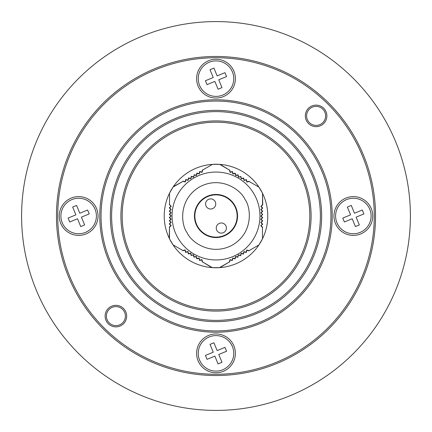 <?xml version="1.0" encoding="UTF-8"?>
<svg xmlns="http://www.w3.org/2000/svg" width="432" height="432" viewBox="0 0 432 432"><rect width="100%" height="100%" fill="white"/><g stroke="black" fill="none" stroke-linecap="round" stroke-linejoin="round"><path stroke-width="0.65" d="M105.116 316.105A10.778 10.778 0 0 1 115.895 305.332A10.778 10.778 0 0 1 126.668 316.105A10.778 10.778 0 0 1 115.895 326.884A10.778 10.778 0 0 1 105.116 316.105M125.399 316.105A9.509 9.509 0 0 0 115.895 306.601A9.509 9.509 0 0 0 106.385 316.105A9.509 9.509 0 0 0 115.895 325.615A9.509 9.509 0 0 0 125.399 316.105M305.332 115.895A10.778 10.778 0 0 1 316.105 105.116A10.778 10.778 0 0 1 326.884 115.895A10.778 10.778 0 0 1 316.105 126.668A10.778 10.778 0 0 1 305.332 115.895M325.615 115.895A9.509 9.509 0 0 0 316.105 106.385A9.509 9.509 0 0 0 306.601 115.895A9.509 9.509 0 0 0 316.105 125.399A9.509 9.509 0 0 0 325.615 115.895M235.397 353.349A19.397 19.397 0 0 0 216 333.952A19.397 19.397 0 0 0 196.603 353.349A19.397 19.397 0 0 0 216 372.746A19.397 19.397 0 0 0 235.397 353.349M372.746 216A19.397 19.397 0 0 0 353.349 196.603A19.397 19.397 0 0 0 333.952 216A19.397 19.397 0 0 0 353.349 235.397A19.397 19.397 0 0 0 372.746 216M235.397 78.651A19.397 19.397 0 0 0 216 59.254A19.397 19.397 0 0 0 196.603 78.651A19.397 19.397 0 0 0 216 98.048A19.397 19.397 0 0 0 235.397 78.651M98.048 216A19.397 19.397 0 0 0 78.651 196.603A19.397 19.397 0 0 0 59.254 216A19.397 19.397 0 0 0 78.651 235.397A19.397 19.397 0 0 0 98.048 216M216 374.269A158.269 158.269 0 0 0 374.269 216A158.269 158.269 0 0 0 216 57.731A158.269 158.269 0 0 0 57.731 216A158.269 158.269 0 0 0 216 374.269M216 56.468A159.532 159.532 0 0 1 375.532 216A159.532 159.532 0 0 1 216 375.532A159.532 159.532 0 0 1 56.468 216A159.532 159.532 0 0 1 216 56.468M216 309.82A93.82 93.82 0 0 0 309.82 216A93.82 93.82 0 0 0 216 122.18A93.82 93.82 0 0 0 122.18 216A93.82 93.82 0 0 0 216 309.82M216 120.911A95.089 95.089 0 0 1 311.089 216A95.089 95.089 0 0 1 216 311.089A95.089 95.089 0 0 1 120.911 216A95.089 95.089 0 0 1 216 120.911M216 320.382A104.382 104.382 0 0 0 320.382 216A104.382 104.382 0 0 0 216 111.618A104.382 104.382 0 0 0 111.618 216A104.382 104.382 0 0 0 216 320.382M216 110.349A105.651 105.651 0 0 1 321.651 216A105.651 105.651 0 0 1 216 321.651A105.651 105.651 0 0 1 110.349 216A105.651 105.651 0 0 1 216 110.349M216 330.95A114.95 114.95 0 0 0 330.95 216A114.95 114.95 0 0 0 216 101.05A114.95 114.95 0 0 0 101.05 216A114.95 114.95 0 0 0 216 330.95M216 99.781A116.219 116.219 0 0 1 332.219 216A116.219 116.219 0 0 1 216 332.219A116.219 116.219 0 0 1 99.781 216A116.219 116.219 0 0 1 216 99.781M78.538 78.538A194.4 194.4 0 0 1 353.462 78.538A194.4 194.4 0 0 1 353.462 353.462A194.4 194.4 0 0 1 78.538 353.462A194.4 194.4 0 0 1 78.538 78.538M85.428 232.405A17.75 17.75 0 0 0 95.056 209.223A17.75 17.75 0 0 0 71.874 199.595A17.75 17.75 0 0 0 62.246 222.777A17.75 17.75 0 0 0 85.428 232.405M81.41 217.145L89.224 213.921L87.61 210.011L79.796 213.241L76.572 205.427L72.662 207.041L75.892 214.855L68.083 218.079L69.692 221.989L77.506 218.759L80.735 226.573L84.64 224.959L81.41 217.145M199.595 85.428A17.75 17.75 0 0 0 222.777 95.056A17.75 17.75 0 0 0 232.405 71.874A17.75 17.75 0 0 0 209.223 62.246A17.75 17.75 0 0 0 199.595 85.428M214.855 81.41L218.079 89.224L221.989 87.61L218.759 79.796L226.573 76.572L224.959 72.662L217.145 75.892L213.921 68.083L210.011 69.692L213.241 77.506L205.427 80.735L207.041 84.64L214.855 81.41M346.572 199.595A17.75 17.75 0 0 0 336.944 222.777A17.75 17.75 0 0 0 360.126 232.405A17.75 17.75 0 0 0 369.754 209.223A17.75 17.75 0 0 0 346.572 199.595M350.59 214.855L342.776 218.079L344.39 221.989L352.204 218.759L355.428 226.573L359.338 224.959L356.108 217.145L363.917 213.921L362.308 210.011L354.494 213.241L351.265 205.427L347.36 207.041L350.59 214.855M232.405 346.572A17.75 17.75 0 0 0 209.223 336.944A17.75 17.75 0 0 0 199.595 360.126A17.75 17.75 0 0 0 222.777 369.754A17.75 17.75 0 0 0 232.405 346.572M217.145 350.59L213.921 342.776L210.011 344.39L213.241 352.204L205.427 355.428L207.041 359.338L214.855 356.108L218.079 363.917L221.989 362.308L218.759 354.494L226.573 351.265L224.959 347.36L217.145 350.59M223.382 232.691A5.071 5.071 0 0 1 216.691 230.105A5.071 5.071 0 0 1 219.278 223.414A5.071 5.071 0 0 1 225.968 226.001A5.071 5.071 0 0 1 223.382 232.691M208.618 199.309A5.071 5.071 0 0 0 206.032 205.999A5.071 5.071 0 0 0 212.722 208.586A5.071 5.071 0 0 0 215.309 201.895A5.071 5.071 0 0 0 208.618 199.309M207.452 196.673A21.13 21.13 0 0 0 196.673 224.548A21.13 21.13 0 0 0 224.548 235.327A21.13 21.13 0 0 0 235.327 207.452A21.13 21.13 0 0 0 207.452 196.673M262.499 193.239L262.634 193.525M219.537 164.349L219.85 164.376M237.551 216A21.551 21.551 0 0 1 216 237.551A21.551 21.551 0 0 1 194.449 216A21.551 21.551 0 0 1 216 194.449A21.551 21.551 0 0 1 237.551 216M254.065 194.027A43.951 43.951 0 0 0 172.049 216A43.951 43.951 0 0 0 227.378 258.455A43.951 43.951 0 0 0 254.065 194.027A43.951 43.951 0 0 1 259.951 216M262.408 214.461L260.788 216.07L262.402 217.685L260.782 219.294L262.397 220.909L260.777 222.518L262.397 224.127L260.777 225.736L262.467 227.426L262.462 238.837A51.77 51.77 0 0 1 258.914 244.955L249.021 250.636L246.715 250.004L246.121 252.212L243.918 251.613L243.329 253.816L241.126 253.217L240.538 255.42L238.334 254.821L237.74 257.029L235.537 256.43L234.949 258.638L232.745 258.039L232.157 260.242L229.954 259.648L229.338 261.954L219.456 267.656A51.77 51.77 0 0 1 212.382 267.646L202.516 261.911L201.906 259.6L199.703 260.194L199.12 257.985L196.916 258.574L196.333 256.365L194.13 256.959L193.547 254.75L191.338 255.344L190.755 253.136L188.552 253.73L187.969 251.521L185.76 252.115L185.177 249.907L182.871 250.528L172.994 244.82A51.77 51.77 0 0 1 169.468 238.685L169.495 227.281L171.191 225.596L169.582 223.981L171.202 222.372L169.587 220.757L171.207 219.154L169.592 217.539L171.212 215.93L169.598 214.315L171.218 212.706L169.603 211.091L171.223 209.482L169.603 207.873L171.223 206.264L169.533 204.574L169.538 193.163A51.77 51.77 0 0 1 173.086 187.045L182.979 181.364L185.285 181.996L185.879 179.788L188.082 180.387L188.671 178.184L190.874 178.783L191.462 176.58L193.666 177.179L194.26 174.971L196.463 175.57L197.051 173.362L199.255 173.961L199.843 171.758L202.046 172.352L202.662 170.046L212.544 164.344A51.77 51.77 0 0 1 219.618 164.354L229.484 170.089L230.094 172.4L232.297 171.806L232.88 174.015L235.084 173.426L235.667 175.635L237.87 175.041L238.453 177.25L240.662 176.656L241.245 178.864L243.448 178.27L244.031 180.479L246.24 179.885L246.823 182.093L249.129 181.472L259.006 187.18A51.77 51.77 0 0 1 262.532 193.315L262.505 204.719L260.809 206.404L262.418 208.019L260.798 209.628L262.413 211.243L260.793 212.846L262.726 214.461L261.122 212.852L262.732 211.243L261.128 209.628L262.737 208.019L261.133 206.404L262.732 204.817L262.532 193.315M169.495 227.281L169.241 238.221A51.77 51.77 0 0 1 169.312 193.628A51.77 51.77 0 0 0 172.994 244.82L182.871 250.528M182.979 181.364L173.378 186.619A51.77 51.77 0 0 1 212.031 164.381A51.77 51.77 0 0 0 169.538 193.163L169.533 204.574M173.378 186.619L173.086 187.045M229.484 170.089L220.131 164.398A51.77 51.77 0 0 1 258.719 186.754A51.77 51.77 0 0 0 212.544 164.344L202.662 170.046M220.131 164.398L219.618 164.354M262.759 193.779A51.77 51.77 0 0 1 267.77 216A51.77 51.77 0 0 0 259.006 187.18L249.129 181.472M169.501 238.761L169.366 238.475M212.463 267.651L212.15 267.624M202.516 261.911L211.869 267.602A51.77 51.77 0 0 1 173.281 245.246A51.77 51.77 0 0 0 219.456 267.656L219.969 267.619A51.77 51.77 0 0 0 262.462 238.837L262.467 227.426M262.699 227.335L261.101 225.736L262.715 224.132L261.106 222.518L262.715 220.909L261.112 219.294L262.721 217.685L261.117 216.07L262.726 214.461M267.77 216A51.77 51.77 0 0 1 262.688 238.372A51.77 51.77 0 0 0 267.77 216M249.021 250.636L258.914 244.955M258.622 245.381A51.77 51.77 0 0 1 219.969 267.619L229.338 261.954M211.869 267.602L212.382 267.646M169.241 238.221L169.468 238.685M169.301 204.665L171.223 206.264M169.268 227.183L170.867 225.596L169.263 223.981L170.872 222.372L169.268 220.757L170.878 219.148L169.274 217.539L171.212 215.93M170.899 206.264L169.29 207.868L170.894 209.482L169.285 211.091L170.888 212.706L169.279 214.315L170.883 215.93M182.947 181.121L185.123 181.71L185.717 179.518L187.92 180.106L188.514 177.908L190.712 178.497L191.306 176.305L193.504 176.893L194.26 174.971M202.468 169.895L201.884 172.071L199.687 171.477L199.087 173.68L196.895 173.086L196.295 175.284L194.103 174.695M185.285 181.996L185.123 181.71M201.884 172.071L202.046 172.352M229.678 169.938L230.256 172.114L232.454 171.531L233.042 173.734L235.246 173.151L235.834 175.349L238.032 174.766L238.621 176.963L240.662 176.656M249.161 181.224L246.985 181.807L246.402 179.609L244.199 180.193L243.61 177.995L241.407 178.578L240.818 176.38M230.094 172.4L230.256 172.114M246.985 181.807L246.823 182.093M260.809 206.404L261.133 206.404M261.101 225.736L260.777 225.736M238.334 254.821L237.902 257.305L235.705 256.716L235.105 258.914L232.913 258.32L232.313 260.523L230.116 259.929L229.532 262.105M249.053 250.879L246.877 250.29L246.283 252.482L244.08 251.894L243.486 254.092L241.288 253.503L240.694 255.695L238.496 255.107M246.715 250.004L246.877 250.29M230.116 259.929L229.954 259.648M202.322 262.062L201.744 259.886L199.546 260.469L198.958 258.266L196.754 258.849L196.166 256.651L193.968 257.234L193.379 255.037L191.338 255.344M182.839 250.776L185.015 250.193L185.598 252.391L187.801 251.807L188.39 254.005L190.593 253.422L191.182 255.62M201.906 259.6L201.744 259.886M185.015 250.193L185.177 249.907M171.191 225.596L170.867 225.596M169.279 207.868L169.603 207.873M185.879 179.788L185.717 179.507M199.681 171.472L199.843 171.758M232.297 171.806L232.459 171.526M246.402 179.604L246.24 179.885M262.418 208.019L262.748 208.019M262.721 224.132L262.397 224.127M246.121 252.212L246.283 252.493M232.319 260.528L232.157 260.242M199.703 260.194L199.541 260.474M185.598 252.396L185.76 252.115M169.582 223.981L169.252 223.981M170.894 209.482L171.223 209.482M188.082 180.387L187.92 180.106M199.087 173.68L199.255 173.961M232.88 174.015L233.042 173.734M244.199 180.193L244.031 180.479M260.798 209.628L261.128 209.628M261.106 222.518L260.777 222.518M243.918 251.613L244.08 251.894M232.913 258.32L232.745 258.039M199.12 257.985L198.958 258.266M187.801 251.807L187.969 251.521M171.202 222.372L170.872 222.372M169.285 211.091L169.603 211.091M188.671 178.184L188.514 177.908M196.895 173.086L197.051 173.362M235.084 173.426L235.246 173.151M243.61 177.995L243.448 178.27M262.413 211.243L262.732 211.243M262.715 220.909L262.397 220.909M243.329 253.816L243.486 254.092M235.105 258.914L234.949 258.638M196.916 258.574L196.754 258.849M188.39 254.005L188.552 253.73M169.587 220.757L169.268 220.757M170.888 212.706L171.218 212.706M190.874 178.783L190.712 178.497M196.295 175.284L196.463 175.57M235.667 175.635L235.834 175.349M241.407 178.578L241.245 178.864M260.793 212.846L261.122 212.852M261.112 219.294L260.782 219.294M241.126 253.217L241.288 253.503M235.705 256.716L235.537 256.43M196.333 256.365L196.166 256.651M190.593 253.422L190.755 253.136M171.207 219.154L170.878 219.148M169.279 214.315L169.598 214.315M191.462 176.58L191.306 176.305M237.87 175.041L238.032 174.766M262.721 217.685L262.402 217.685M240.538 255.42L240.694 255.695M237.902 257.305L237.74 257.029M194.13 256.959L193.968 257.234M169.592 217.539L169.274 217.539M219.515 164.349L212.485 164.349M173.027 187.132L169.511 193.217M169.511 238.783L173.027 244.868M212.485 267.651L219.515 267.651M258.973 244.868L262.489 238.783M262.489 193.217L258.973 187.132M193.666 177.179L193.504 176.893M238.453 177.25L238.621 176.963M260.788 216.07L261.117 216.07M193.547 254.75L193.379 255.037M244.912 199.309C241.191 190.177 220.936 175.127 199.309 187.088C178.135 199.838 181.04 224.905 187.088 232.691C190.809 241.823 211.064 256.873 232.691 244.912C253.865 232.162 250.96 207.095 244.912 199.309"/></g></svg>
